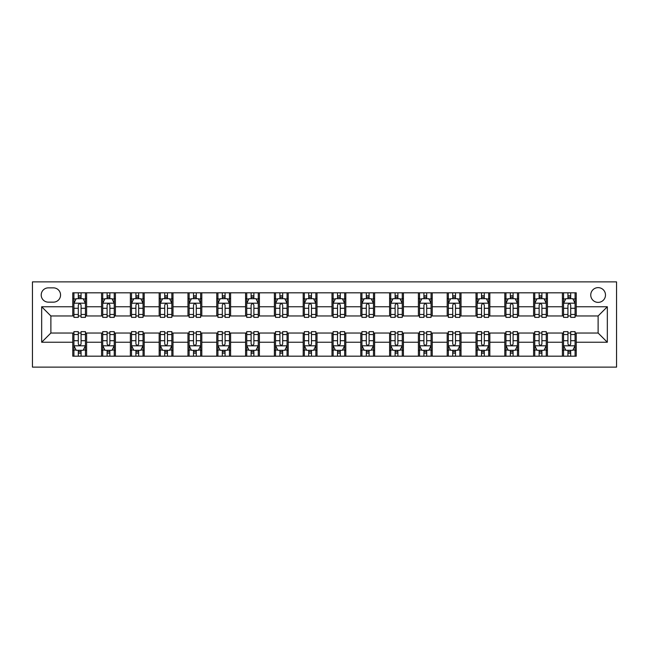 <?xml version="1.0" encoding="UTF-8"?>
<svg xmlns="http://www.w3.org/2000/svg" width="649" height="649" viewBox="0 0 649 649"><rect width="100%" height="100%" fill="white"/><g stroke="black" fill="none" stroke-linecap="round" stroke-linejoin="round"><path stroke-width="0.97" d="M598.118 287.637A7.374 7.374 0 0 0 590.744 295.003A7.374 7.374 0 0 0 598.118 302.377A7.374 7.374 0 0 0 605.493 295.003A7.374 7.374 0 0 0 598.118 287.637M32.45 367.123L616.55 367.123L616.55 281.877L32.45 281.877L32.45 367.123M48.351 302.15L53.421 302.15A7.139 7.139 0 0 0 60.56 295.003A7.139 7.139 0 0 0 53.421 287.864L48.351 287.864A7.139 7.139 0 0 0 41.203 295.003A7.139 7.139 0 0 0 48.351 302.15M72.769 342.242L41.666 342.242L41.666 306.758L72.769 306.758L72.769 315.974L50.882 315.974L50.882 333.026L72.769 333.026L72.769 356.179L576.231 356.179L576.231 333.026L598.118 333.026L598.118 315.974L576.231 315.974L576.231 306.758L607.334 306.758L607.334 342.242L576.231 342.242M576.231 306.758L576.231 292.821L72.769 292.821L72.769 306.758M562.399 292.821L562.399 315.974L563.551 315.974M567.932 315.974L570.698 315.974M575.079 315.974L576.231 315.974M562.399 315.974L546.271 315.974M533.6 292.821L533.6 315.974L534.752 315.974M539.132 315.974L541.899 315.974M533.6 315.974L517.472 315.974M504.8 292.821L504.8 315.974L505.952 315.974M510.333 315.974L513.091 315.974M504.8 315.974L488.673 315.974M476.001 292.821L476.001 315.974L477.153 315.974M481.526 315.974L484.292 315.974M476.001 315.974L459.865 315.974M447.193 292.821L447.193 315.974L448.345 315.974M452.726 315.974L455.493 315.974M447.193 315.974L431.066 315.974M418.394 292.821L418.394 315.974L419.546 315.974M423.927 315.974L426.685 315.974M418.394 315.974L402.266 315.974M389.595 292.821L389.595 315.974L390.747 315.974M395.119 315.974L397.886 315.974M389.595 315.974L373.467 315.974M360.787 292.821L360.787 315.974L361.939 315.974M366.32 315.974L369.086 315.974M360.787 315.974L344.66 315.974M331.988 292.821L331.988 315.974L333.14 315.974M337.521 315.974L340.287 315.974M331.988 315.974L315.86 315.974M303.188 292.821L303.188 315.974L304.34 315.974M308.713 315.974L311.479 315.974M303.188 315.974L287.061 315.974M274.381 292.821L274.381 315.974L275.533 315.974M279.914 315.974L282.68 315.974M274.381 315.974L258.253 315.974M245.582 292.821L245.582 315.974L246.734 315.974M251.114 315.974L253.881 315.974M245.582 315.974L229.454 315.974M216.782 292.821L216.782 315.974L217.934 315.974M222.315 315.974L225.073 315.974M216.782 315.974L200.655 315.974M187.983 292.821L187.983 315.974L189.135 315.974M193.507 315.974L196.274 315.974M187.983 315.974L171.847 315.974M159.175 292.821L159.175 315.974L160.327 315.974M164.708 315.974L167.474 315.974M159.175 315.974L143.048 315.974M130.376 292.821L130.376 315.974L131.528 315.974M135.909 315.974L138.667 315.974M130.376 315.974L114.248 315.974M101.577 292.821L101.577 315.974L102.729 315.974M107.101 315.974L109.868 315.974M101.577 315.974L85.449 315.974M72.769 315.974L73.921 315.974M78.302 315.974L81.068 315.974M72.769 333.026L73.921 333.026M78.302 333.026L81.068 333.026M85.449 333.026L86.601 333.026L86.601 356.179M102.729 333.026L86.601 333.026M107.101 333.026L109.868 333.026M114.248 333.026L115.4 333.026L115.4 356.179M131.528 333.026L115.4 333.026M135.909 333.026L138.667 333.026M143.048 333.026L144.2 333.026L144.2 356.179M160.327 333.026L144.2 333.026M164.708 333.026L167.474 333.026M171.847 333.026L172.999 333.026L172.999 356.179M189.135 333.026L172.999 333.026M193.507 333.026L196.274 333.026M200.655 333.026L201.807 333.026L201.807 356.179M217.934 333.026L201.807 333.026M222.315 333.026L225.073 333.026M229.454 333.026L230.606 333.026L230.606 356.179M246.734 333.026L230.606 333.026M251.114 333.026L253.881 333.026M258.253 333.026L259.405 333.026L259.405 356.179M275.533 333.026L259.405 333.026M279.914 333.026L282.68 333.026M287.061 333.026L288.213 333.026L288.213 356.179M304.34 333.026L288.213 333.026M308.713 333.026L311.479 333.026M315.86 333.026L317.012 333.026L317.012 356.179M333.14 333.026L317.012 333.026M337.521 333.026L340.287 333.026M344.66 333.026L345.812 333.026L345.812 356.179M361.939 333.026L345.812 333.026M366.32 333.026L369.086 333.026M373.467 333.026L374.619 333.026L374.619 356.179M390.747 333.026L374.619 333.026M395.119 333.026L397.886 333.026M402.266 333.026L403.418 333.026L403.418 356.179M419.546 333.026L403.418 333.026M423.927 333.026L426.685 333.026M431.066 333.026L432.218 333.026L432.218 356.179M448.345 333.026L432.218 333.026M452.726 333.026L455.493 333.026M459.865 333.026L461.017 333.026L461.017 356.179M477.153 333.026L461.017 333.026M481.526 333.026L484.292 333.026M488.673 333.026L489.825 333.026L489.825 356.179M505.952 333.026L489.825 333.026M510.333 333.026L513.091 333.026M517.472 333.026L518.624 333.026L518.624 356.179M534.752 333.026L518.624 333.026M539.132 333.026L541.899 333.026M546.271 333.026L547.423 333.026L547.423 356.179M563.551 333.026L547.423 333.026M567.932 333.026L570.698 333.026M575.079 333.026L576.231 333.026M86.601 292.821L86.601 315.974M72.769 298.581L73.921 298.581M78.302 298.581L81.068 298.581M85.449 298.581L86.601 298.581M72.769 350.419L73.921 350.419M78.302 350.419L81.068 350.419M85.449 350.419L86.601 350.419M101.577 333.026L101.577 356.179M115.4 292.821L115.4 315.974M101.577 298.581L102.729 298.581M107.101 298.581L109.868 298.581M114.248 298.581L115.4 298.581M101.577 350.419L102.729 350.419M107.101 350.419L109.868 350.419M114.248 350.419L115.4 350.419M130.376 333.026L130.376 356.179M130.376 350.419L131.528 350.419M135.909 350.419L138.667 350.419M143.048 350.419L144.2 350.419M144.2 292.821L144.2 315.974M130.376 298.581L131.528 298.581M135.909 298.581L138.667 298.581M143.048 298.581L144.2 298.581M159.175 333.026L159.175 356.179M159.175 350.419L160.327 350.419M164.708 350.419L167.474 350.419M171.847 350.419L172.999 350.419M172.999 292.821L172.999 315.974M159.175 298.581L160.327 298.581M164.708 298.581L167.474 298.581M171.847 298.581L172.999 298.581M187.983 333.026L187.983 356.179M187.983 350.419L189.135 350.419M193.507 350.419L196.274 350.419M200.655 350.419L201.807 350.419M201.807 292.821L201.807 315.974M187.983 298.581L189.135 298.581M193.507 298.581L196.274 298.581M200.655 298.581L201.807 298.581M216.782 333.026L216.782 356.179M216.782 350.419L217.934 350.419M222.315 350.419L225.073 350.419M229.454 350.419L230.606 350.419M230.606 292.821L230.606 315.974M216.782 298.581L217.934 298.581M222.315 298.581L225.073 298.581M229.454 298.581L230.606 298.581M245.582 333.026L245.582 356.179M245.582 350.419L246.734 350.419M251.114 350.419L253.881 350.419M258.253 350.419L259.405 350.419M259.405 292.821L259.405 315.974M245.582 298.581L246.734 298.581M251.114 298.581L253.881 298.581M258.253 298.581L259.405 298.581M274.381 333.026L274.381 356.179M274.381 350.419L275.533 350.419M279.914 350.419L282.68 350.419M287.061 350.419L288.213 350.419M288.213 292.821L288.213 315.974M274.381 298.581L275.533 298.581M279.914 298.581L282.68 298.581M287.061 298.581L288.213 298.581M303.188 333.026L303.188 356.179M303.188 350.419L304.34 350.419M308.713 350.419L311.479 350.419M315.86 350.419L317.012 350.419M317.012 292.821L317.012 315.974M303.188 298.581L304.34 298.581M308.713 298.581L311.479 298.581M315.86 298.581L317.012 298.581M331.988 333.026L331.988 356.179M331.988 350.419L333.14 350.419M337.521 350.419L340.287 350.419M344.66 350.419L345.812 350.419M345.812 292.821L345.812 315.974M331.988 298.581L333.14 298.581M337.521 298.581L340.287 298.581M344.66 298.581L345.812 298.581M360.787 333.026L360.787 356.179M360.787 350.419L361.939 350.419M366.32 350.419L369.086 350.419M373.467 350.419L374.619 350.419M374.619 292.821L374.619 315.974M360.787 298.581L361.939 298.581M366.32 298.581L369.086 298.581M373.467 298.581L374.619 298.581M389.595 333.026L389.595 356.179M389.595 350.419L390.747 350.419M395.119 350.419L397.886 350.419M402.266 350.419L403.418 350.419M403.418 292.821L403.418 315.974M389.595 298.581L390.747 298.581M395.119 298.581L397.886 298.581M402.266 298.581L403.418 298.581M418.394 333.026L418.394 356.179M418.394 350.419L419.546 350.419M423.927 350.419L426.685 350.419M431.066 350.419L432.218 350.419M432.218 292.821L432.218 315.974M418.394 298.581L419.546 298.581M423.927 298.581L426.685 298.581M431.066 298.581L432.218 298.581M447.193 333.026L447.193 356.179M447.193 350.419L448.345 350.419M452.726 350.419L455.493 350.419M459.865 350.419L461.017 350.419M461.017 292.821L461.017 315.974M447.193 298.581L448.345 298.581M452.726 298.581L455.493 298.581M459.865 298.581L461.017 298.581M476.001 333.026L476.001 356.179M476.001 350.419L477.153 350.419M481.526 350.419L484.292 350.419M488.673 350.419L489.825 350.419M489.825 292.821L489.825 315.974M476.001 298.581L477.153 298.581M481.526 298.581L484.292 298.581M488.673 298.581L489.825 298.581M504.8 333.026L504.8 356.179M504.8 350.419L505.952 350.419M510.333 350.419L513.091 350.419M517.472 350.419L518.624 350.419M518.624 292.821L518.624 315.974M504.8 298.581L505.952 298.581M510.333 298.581L513.091 298.581M517.472 298.581L518.624 298.581M533.6 333.026L533.6 356.179M533.6 350.419L534.752 350.419M539.132 350.419L541.899 350.419M546.271 350.419L547.423 350.419M547.423 292.821L547.423 315.974M533.6 298.581L534.752 298.581M539.132 298.581L541.899 298.581M546.271 298.581L547.423 298.581M562.399 333.026L562.399 356.179M562.399 350.419L563.551 350.419M567.932 350.419L570.698 350.419M575.079 350.419L576.231 350.419M562.399 298.581L563.551 298.581M567.932 298.581L570.698 298.581M575.079 298.581L576.231 298.581M50.882 315.974L41.666 306.758M50.882 333.026L41.666 342.242M607.334 306.758L598.118 315.974M607.334 342.242L598.118 333.026M81.068 295.814L78.302 295.814M85.449 314.465L81.068 314.465L81.068 317.361L85.449 317.361L85.449 303.302L83.145 298.694L76.225 298.694L73.921 303.302L73.921 317.361L78.302 317.361L78.302 314.465L73.921 314.465M73.921 303.302L73.921 292.821M85.449 303.302L85.449 292.821M78.302 298.694L78.302 292.821M81.068 292.821L81.068 298.694M81.068 314.465L81.068 305.03C80.143 303.253 79.227 303.253 78.302 305.03L78.302 314.465M78.302 353.186L81.068 353.186M73.921 334.535L78.302 334.535L78.302 331.639L73.921 331.639L73.921 345.698L76.225 350.306L83.145 350.306L85.449 345.698L85.449 331.639L81.068 331.639L81.068 334.535L85.449 334.535M85.449 345.698L85.449 356.179M73.921 345.698L73.921 356.179M81.068 350.306L81.068 356.179M78.302 356.179L78.302 350.306M78.302 334.535L78.302 343.97C79.227 345.747 80.143 345.747 81.068 343.97L81.068 334.535M109.868 295.814L107.101 295.814M114.248 314.465L109.868 314.465L109.868 317.361L114.248 317.361L114.248 303.302L111.944 298.694L105.033 298.694L102.729 303.302L102.729 317.361L107.101 317.361L107.101 314.465L102.729 314.465M102.729 303.302L102.729 292.821M114.248 303.302L114.248 292.821M107.101 298.694L107.101 292.821M109.868 292.821L109.868 298.694M109.868 314.465L109.868 305.03C108.951 303.253 108.026 303.253 107.101 305.03L107.101 314.465M138.667 295.814L135.909 295.814M143.048 314.465L138.667 314.465L138.667 317.361L143.048 317.361L143.048 303.302L140.744 298.694L133.832 298.694L131.528 303.302L131.528 317.361L135.909 317.361L135.909 314.465L131.528 314.465M131.528 303.302L131.528 292.821M143.048 303.302L143.048 292.821M135.909 298.694L135.909 292.821M138.667 292.821L138.667 298.694M138.667 314.465L138.667 305.03C137.75 303.253 136.825 303.253 135.909 305.03L135.909 314.465M167.474 295.814L164.708 295.814M171.847 314.465L167.474 314.465L167.474 317.361L171.847 317.361L171.847 303.302L169.543 298.694L162.631 298.694L160.327 303.302L160.327 317.361L164.708 317.361L164.708 314.465L160.327 314.465M160.327 303.302L160.327 292.821M171.847 303.302L171.847 292.821M164.708 298.694L164.708 292.821M167.474 292.821L167.474 298.694M167.474 314.465L167.474 305.03C166.55 303.253 165.633 303.253 164.708 305.03L164.708 314.465M107.101 353.186L109.868 353.186M102.729 334.535L107.101 334.535L107.101 331.639L102.729 331.639L102.729 345.698L105.033 350.306L111.944 350.306L114.248 345.698L114.248 331.639L109.868 331.639L109.868 334.535L114.248 334.535M114.248 345.698L114.248 356.179M102.729 345.698L102.729 356.179M109.868 350.306L109.868 356.179M107.101 356.179L107.101 350.306M107.101 334.535L107.101 343.97C108.026 345.747 108.943 345.747 109.868 343.97L109.868 334.535M135.909 353.186L138.667 353.186M131.528 334.535L135.909 334.535L135.909 331.639L131.528 331.639L131.528 345.698L133.832 350.306L140.744 350.306L143.048 345.698L143.048 331.639L138.667 331.639L138.667 334.535L143.048 334.535M143.048 345.698L143.048 356.179M131.528 345.698L131.528 356.179M138.667 350.306L138.667 356.179M135.909 356.179L135.909 350.306M135.909 334.535L135.909 343.97C136.825 345.747 137.75 345.747 138.667 343.97L138.667 334.535M164.708 353.186L167.474 353.186M160.327 334.535L164.708 334.535L164.708 331.639L160.327 331.639L160.327 345.698L162.631 350.306L169.543 350.306L171.847 345.698L171.847 331.639L167.474 331.639L167.474 334.535L171.847 334.535M171.847 345.698L171.847 356.179M160.327 345.698L160.327 356.179M167.474 350.306L167.474 356.179M164.708 356.179L164.708 350.306M164.708 334.535L164.708 343.97C165.625 345.747 166.55 345.747 167.474 343.97L167.474 334.535M196.274 295.814L193.507 295.814M200.655 314.465L196.274 314.465L196.274 317.361L200.655 317.361L200.655 303.302L198.351 298.694L191.439 298.694L189.135 303.302L189.135 317.361L193.507 317.361L193.507 314.465L189.135 314.465M189.135 303.302L189.135 292.821M200.655 303.302L200.655 292.821M193.507 298.694L193.507 292.821M196.274 292.821L196.274 298.694M196.274 314.465L196.274 305.03C195.357 303.253 194.432 303.253 193.507 305.03L193.507 314.465M193.507 353.186L196.274 353.186M189.135 334.535L193.507 334.535L193.507 331.639L189.135 331.639L189.135 345.698L191.439 350.306L198.351 350.306L200.655 345.698L200.655 331.639L196.274 331.639L196.274 334.535L200.655 334.535M200.655 345.698L200.655 356.179M189.135 345.698L189.135 356.179M196.274 350.306L196.274 356.179M193.507 356.179L193.507 350.306M193.507 334.535L193.507 343.97C194.432 345.747 195.349 345.747 196.274 343.97L196.274 334.535M225.073 295.814L222.315 295.814M229.454 314.465L225.073 314.465L225.073 317.361L229.454 317.361L229.454 303.302L227.15 298.694L220.238 298.694L217.934 303.302L217.934 317.361L222.315 317.361L222.315 314.465L217.934 314.465M217.934 303.302L217.934 292.821M229.454 303.302L229.454 292.821M222.315 298.694L222.315 292.821M225.073 292.821L225.073 298.694M225.073 314.465L225.073 305.03C224.156 303.253 223.232 303.253 222.315 305.03L222.315 314.465M253.881 295.814L251.114 295.814M258.253 314.465L253.881 314.465L253.881 317.361L258.253 317.361L258.253 303.302L255.949 298.694L249.038 298.694L246.734 303.302L246.734 317.361L251.114 317.361L251.114 314.465L246.734 314.465M246.734 303.302L246.734 292.821M258.253 303.302L258.253 292.821M251.114 298.694L251.114 292.821M253.881 292.821L253.881 298.694M253.881 314.465L253.881 305.03C252.956 303.253 252.039 303.253 251.114 305.03L251.114 314.465M282.68 295.814L279.914 295.814M287.061 314.465L282.68 314.465L282.68 317.361L287.061 317.361L287.061 303.302L284.757 298.694L277.845 298.694L275.533 303.302L275.533 317.361L279.914 317.361L279.914 314.465L275.533 314.465M275.533 303.302L275.533 292.821M287.061 303.302L287.061 292.821M279.914 298.694L279.914 292.821M282.68 292.821L282.68 298.694M282.68 314.465L282.68 305.03C281.763 303.253 280.839 303.253 279.914 305.03L279.914 314.465M311.479 295.814L308.713 295.814M315.86 314.465L311.479 314.465L311.479 317.361L315.86 317.361L315.86 303.302L313.556 298.694L306.644 298.694L304.34 303.302L304.34 317.361L308.713 317.361L308.713 314.465L304.34 314.465M304.34 303.302L304.34 292.821M315.86 303.302L315.86 292.821M308.713 298.694L308.713 292.821M311.479 292.821L311.479 298.694M311.479 314.465L311.479 305.03C310.563 303.253 309.638 303.253 308.713 305.03L308.713 314.465M340.287 295.814L337.521 295.814M344.66 314.465L340.287 314.465L340.287 317.361L344.66 317.361L344.66 303.302L342.356 298.694L335.444 298.694L333.14 303.302L333.14 317.361L337.521 317.361L337.521 314.465L333.14 314.465M333.14 303.302L333.14 292.821M344.66 303.302L344.66 292.821M337.521 298.694L337.521 292.821M340.287 292.821L340.287 298.694M340.287 314.465L340.287 305.03C339.362 303.253 338.437 303.253 337.521 305.03L337.521 314.465M222.315 353.186L225.073 353.186M217.934 334.535L222.315 334.535L222.315 331.639L217.934 331.639L217.934 345.698L220.238 350.306L227.15 350.306L229.454 345.698L229.454 331.639L225.073 331.639L225.073 334.535L229.454 334.535M229.454 345.698L229.454 356.179M217.934 345.698L217.934 356.179M225.073 350.306L225.073 356.179M222.315 356.179L222.315 350.306M222.315 334.535L222.315 343.97C223.232 345.747 224.156 345.747 225.073 343.97L225.073 334.535M251.114 353.186L253.881 353.186M246.734 334.535L251.114 334.535L251.114 331.639L246.734 331.639L246.734 345.698L249.038 350.306L255.949 350.306L258.253 345.698L258.253 331.639L253.881 331.639L253.881 334.535L258.253 334.535M258.253 345.698L258.253 356.179M246.734 345.698L246.734 356.179M253.881 350.306L253.881 356.179M251.114 356.179L251.114 350.306M251.114 334.535L251.114 343.97C252.031 345.747 252.956 345.747 253.881 343.97L253.881 334.535M279.914 353.186L282.68 353.186M275.533 334.535L279.914 334.535L279.914 331.639L275.533 331.639L275.533 345.698L277.845 350.306L284.757 350.306L287.061 345.698L287.061 331.639L282.68 331.639L282.68 334.535L287.061 334.535M287.061 345.698L287.061 356.179M275.533 345.698L275.533 356.179M282.68 350.306L282.68 356.179M279.914 356.179L279.914 350.306M279.914 334.535L279.914 343.97C280.839 345.747 281.755 345.747 282.68 343.97L282.68 334.535M308.713 353.186L311.479 353.186M304.34 334.535L308.713 334.535L308.713 331.639L304.34 331.639L304.34 345.698L306.644 350.306L313.556 350.306L315.86 345.698L315.86 331.639L311.479 331.639L311.479 334.535L315.86 334.535M315.86 345.698L315.86 356.179M304.34 345.698L304.34 356.179M311.479 350.306L311.479 356.179M308.713 356.179L308.713 350.306M308.713 334.535L308.713 343.97C309.638 345.747 310.563 345.747 311.479 343.97L311.479 334.535M337.521 353.186L340.287 353.186M333.14 334.535L337.521 334.535L337.521 331.639L333.14 331.639L333.14 345.698L335.444 350.306L342.356 350.306L344.66 345.698L344.66 331.639L340.287 331.639L340.287 334.535L344.66 334.535M344.66 345.698L344.66 356.179M333.14 345.698L333.14 356.179M340.287 350.306L340.287 356.179M337.521 356.179L337.521 350.306M337.521 334.535L337.521 343.97C338.437 345.747 339.362 345.747 340.287 343.97L340.287 334.535M369.086 295.814L366.32 295.814M373.467 314.465L369.086 314.465L369.086 317.361L373.467 317.361L373.467 303.302L371.155 298.694L364.243 298.694L361.939 303.302L361.939 317.361L366.32 317.361L366.32 314.465L361.939 314.465M361.939 303.302L361.939 292.821M373.467 303.302L373.467 292.821M366.32 298.694L366.32 292.821M369.086 292.821L369.086 298.694M369.086 314.465L369.086 305.03C368.161 303.253 367.245 303.253 366.32 305.03L366.32 314.465M366.32 353.186L369.086 353.186M361.939 334.535L366.32 334.535L366.32 331.639L361.939 331.639L361.939 345.698L364.243 350.306L371.155 350.306L373.467 345.698L373.467 331.639L369.086 331.639L369.086 334.535L373.467 334.535M373.467 345.698L373.467 356.179M361.939 345.698L361.939 356.179M369.086 350.306L369.086 356.179M366.32 356.179L366.32 350.306M366.32 334.535L366.32 343.97C367.237 345.747 368.161 345.747 369.086 343.97L369.086 334.535M397.886 295.814L395.119 295.814M402.266 314.465L397.886 314.465L397.886 317.361L402.266 317.361L402.266 303.302L399.962 298.694L393.051 298.694L390.747 303.302L390.747 317.361L395.119 317.361L395.119 314.465L390.747 314.465M390.747 303.302L390.747 292.821M402.266 303.302L402.266 292.821M395.119 298.694L395.119 292.821M397.886 292.821L397.886 298.694M397.886 314.465L397.886 305.03C396.969 303.253 396.044 303.253 395.119 305.03L395.119 314.465M395.119 353.186L397.886 353.186M390.747 334.535L395.119 334.535L395.119 331.639L390.747 331.639L390.747 345.698L393.051 350.306L399.962 350.306L402.266 345.698L402.266 331.639L397.886 331.639L397.886 334.535L402.266 334.535M402.266 345.698L402.266 356.179M390.747 345.698L390.747 356.179M397.886 350.306L397.886 356.179M395.119 356.179L395.119 350.306M395.119 334.535L395.119 343.97C396.044 345.747 396.961 345.747 397.886 343.97L397.886 334.535M426.685 295.814L423.927 295.814M431.066 314.465L426.685 314.465L426.685 317.361L431.066 317.361L431.066 303.302L428.762 298.694L421.85 298.694L419.546 303.302L419.546 317.361L423.927 317.361L423.927 314.465L419.546 314.465M419.546 303.302L419.546 292.821M431.066 303.302L431.066 292.821M423.927 298.694L423.927 292.821M426.685 292.821L426.685 298.694M426.685 314.465L426.685 305.03C425.768 303.253 424.844 303.253 423.927 305.03L423.927 314.465M423.927 353.186L426.685 353.186M419.546 334.535L423.927 334.535L423.927 331.639L419.546 331.639L419.546 345.698L421.85 350.306L428.762 350.306L431.066 345.698L431.066 331.639L426.685 331.639L426.685 334.535L431.066 334.535M431.066 345.698L431.066 356.179M419.546 345.698L419.546 356.179M426.685 350.306L426.685 356.179M423.927 356.179L423.927 350.306M423.927 334.535L423.927 343.97C424.844 345.747 425.768 345.747 426.685 343.97L426.685 334.535M455.493 295.814L452.726 295.814M459.865 314.465L455.493 314.465L455.493 317.361L459.865 317.361L459.865 303.302L457.561 298.694L450.649 298.694L448.345 303.302L448.345 317.361L452.726 317.361L452.726 314.465L448.345 314.465M448.345 303.302L448.345 292.821M459.865 303.302L459.865 292.821M452.726 298.694L452.726 292.821M455.493 292.821L455.493 298.694M455.493 314.465L455.493 305.03C454.568 303.253 453.651 303.253 452.726 305.03L452.726 314.465M452.726 353.186L455.493 353.186M448.345 334.535L452.726 334.535L452.726 331.639L448.345 331.639L448.345 345.698L450.649 350.306L457.561 350.306L459.865 345.698L459.865 331.639L455.493 331.639L455.493 334.535L459.865 334.535M459.865 345.698L459.865 356.179M448.345 345.698L448.345 356.179M455.493 350.306L455.493 356.179M452.726 356.179L452.726 350.306M452.726 334.535L452.726 343.97C453.643 345.747 454.568 345.747 455.493 343.97L455.493 334.535M484.292 295.814L481.526 295.814M488.673 314.465L484.292 314.465L484.292 317.361L488.673 317.361L488.673 303.302L486.369 298.694L479.457 298.694L477.153 303.302L477.153 317.361L481.526 317.361L481.526 314.465L477.153 314.465M477.153 303.302L477.153 292.821M488.673 303.302L488.673 292.821M481.526 298.694L481.526 292.821M484.292 292.821L484.292 298.694M484.292 314.465L484.292 305.03C483.375 303.253 482.45 303.253 481.526 305.03L481.526 314.465M481.526 353.186L484.292 353.186M477.153 334.535L481.526 334.535L481.526 331.639L477.153 331.639L477.153 345.698L479.457 350.306L486.369 350.306L488.673 345.698L488.673 331.639L484.292 331.639L484.292 334.535L488.673 334.535M488.673 345.698L488.673 356.179M477.153 345.698L477.153 356.179M484.292 350.306L484.292 356.179M481.526 356.179L481.526 350.306M481.526 334.535L481.526 343.97C482.45 345.747 483.367 345.747 484.292 343.97L484.292 334.535M513.091 295.814L510.333 295.814M517.472 314.465L513.091 314.465L513.091 317.361L517.472 317.361L517.472 303.302L515.168 298.694L508.256 298.694L505.952 303.302L505.952 317.361L510.333 317.361L510.333 314.465L505.952 314.465M505.952 303.302L505.952 292.821M517.472 303.302L517.472 292.821M510.333 298.694L510.333 292.821M513.091 292.821L513.091 298.694M513.091 314.465L513.091 305.03C512.175 303.253 511.25 303.253 510.333 305.03L510.333 314.465M510.333 353.186L513.091 353.186M505.952 334.535L510.333 334.535L510.333 331.639L505.952 331.639L505.952 345.698L508.256 350.306L515.168 350.306L517.472 345.698L517.472 331.639L513.091 331.639L513.091 334.535L517.472 334.535M517.472 345.698L517.472 356.179M505.952 345.698L505.952 356.179M513.091 350.306L513.091 356.179M510.333 356.179L510.333 350.306M510.333 334.535L510.333 343.97C511.25 345.747 512.175 345.747 513.091 343.97L513.091 334.535M541.899 295.814L539.132 295.814M546.271 314.465L541.899 314.465L541.899 317.361L546.271 317.361L546.271 303.302L543.967 298.694L537.056 298.694L534.752 303.302L534.752 317.361L539.132 317.361L539.132 314.465L534.752 314.465M534.752 303.302L534.752 292.821M546.271 303.302L546.271 292.821M539.132 298.694L539.132 292.821M541.899 292.821L541.899 298.694M541.899 314.465L541.899 305.03C540.974 303.253 540.057 303.253 539.132 305.03L539.132 314.465M539.132 353.186L541.899 353.186M534.752 334.535L539.132 334.535L539.132 331.639L534.752 331.639L534.752 345.698L537.056 350.306L543.967 350.306L546.271 345.698L546.271 331.639L541.899 331.639L541.899 334.535L546.271 334.535M546.271 345.698L546.271 356.179M534.752 345.698L534.752 356.179M541.899 350.306L541.899 356.179M539.132 356.179L539.132 350.306M539.132 334.535L539.132 343.97C540.049 345.747 540.974 345.747 541.899 343.97L541.899 334.535M570.698 295.814L567.932 295.814M575.079 314.465L570.698 314.465L570.698 317.361L575.079 317.361L575.079 303.302L572.775 298.694L565.855 298.694L563.551 303.302L563.551 317.361L567.932 317.361L567.932 314.465L563.551 314.465M563.551 303.302L563.551 292.821M575.079 303.302L575.079 292.821M567.932 298.694L567.932 292.821M570.698 292.821L570.698 298.694M570.698 314.465L570.698 305.03C569.773 303.253 568.857 303.253 567.932 305.03L567.932 314.465M567.932 353.186L570.698 353.186M563.551 334.535L567.932 334.535L567.932 331.639L563.551 331.639L563.551 345.698L565.855 350.306L572.775 350.306L575.079 345.698L575.079 331.639L570.698 331.639L570.698 334.535L575.079 334.535M575.079 345.698L575.079 356.179M563.551 345.698L563.551 356.179M570.698 350.306L570.698 356.179M567.932 356.179L567.932 350.306M567.932 334.535L567.932 343.97C568.857 345.747 569.773 345.747 570.698 343.97L570.698 334.535M101.577 342.242L86.601 342.242M101.577 306.758L86.601 306.758M130.376 306.758L115.4 306.758M130.376 342.242L115.4 342.242M159.175 306.758L144.2 306.758M159.175 342.242L144.2 342.242M187.983 306.758L172.999 306.758M187.983 342.242L172.999 342.242M216.782 306.758L201.807 306.758M216.782 342.242L201.807 342.242M245.582 306.758L230.606 306.758M245.582 342.242L230.606 342.242M274.381 306.758L259.405 306.758M274.381 342.242L259.405 342.242M303.188 306.758L288.213 306.758M303.188 342.242L288.213 342.242M331.988 306.758L317.012 306.758M331.988 342.242L317.012 342.242M360.787 306.758L345.812 306.758M360.787 342.242L345.812 342.242M389.595 306.758L374.619 306.758M389.595 342.242L374.619 342.242M418.394 306.758L403.418 306.758M418.394 342.242L403.418 342.242M447.193 306.758L432.218 306.758M447.193 342.242L432.218 342.242M476.001 306.758L461.017 306.758M476.001 342.242L461.017 342.242M504.8 306.758L489.825 306.758M504.8 342.242L489.825 342.242M533.6 306.758L518.624 306.758M533.6 342.242L518.624 342.242M562.399 306.758L547.423 306.758M562.399 342.242L547.423 342.242M85.384 303.188L73.986 303.188M73.921 298.97L76.087 298.97M83.283 298.97L85.449 298.97M78.302 308.291L73.921 308.291M85.449 308.291L81.068 308.291M81.068 297.283L78.302 297.283M73.986 345.812L85.384 345.812M85.449 350.03L83.283 350.03M76.087 350.03L73.921 350.03M81.068 340.709L85.449 340.709M73.921 340.709L78.302 340.709M78.302 351.717L81.068 351.717M114.192 303.188L102.785 303.188M102.729 298.97L104.895 298.97M112.082 298.97L114.248 298.97M107.101 308.291L102.729 308.291M114.248 308.291L109.868 308.291M109.868 297.283L107.101 297.283M142.991 303.188L131.585 303.188M131.528 298.97L133.694 298.97M140.882 298.97L143.048 298.97M135.909 308.291L131.528 308.291M143.048 308.291L138.667 308.291M138.667 297.283L135.909 297.283M171.79 303.188L160.384 303.188M160.327 298.97L162.493 298.97M169.681 298.97L171.847 298.97M164.708 308.291L160.327 308.291M171.847 308.291L167.474 308.291M167.474 297.283L164.708 297.283M102.785 345.812L114.192 345.812M114.248 350.03L112.082 350.03M104.895 350.03L102.729 350.03M109.868 340.709L114.248 340.709M102.729 340.709L107.101 340.709M107.101 351.717L109.868 351.717M131.585 345.812L142.991 345.812M143.048 350.03L140.882 350.03M133.694 350.03L131.528 350.03M138.667 340.709L143.048 340.709M131.528 340.709L135.909 340.709M135.909 351.717L138.667 351.717M160.384 345.812L171.79 345.812M171.847 350.03L169.681 350.03M162.493 350.03L160.327 350.03M167.474 340.709L171.847 340.709M160.327 340.709L164.708 340.709M164.708 351.717L167.474 351.717M200.598 303.188L189.192 303.188M189.135 298.97L191.301 298.97M198.489 298.97L200.655 298.97M193.507 308.291L189.135 308.291M200.655 308.291L196.274 308.291M196.274 297.283L193.507 297.283M189.192 345.812L200.598 345.812M200.655 350.03L198.489 350.03M191.301 350.03L189.135 350.03M196.274 340.709L200.655 340.709M189.135 340.709L193.507 340.709M193.507 351.717L196.274 351.717M229.397 303.188L217.991 303.188M217.934 298.97L220.1 298.97M227.288 298.97L229.454 298.97M222.315 308.291L217.934 308.291M229.454 308.291L225.073 308.291M225.073 297.283L222.315 297.283M258.197 303.188L246.79 303.188M246.734 298.97L248.9 298.97M256.087 298.97L258.253 298.97M251.114 308.291L246.734 308.291M258.253 308.291L253.881 308.291M253.881 297.283L251.114 297.283M287.004 303.188L275.598 303.188M275.533 298.97L277.699 298.97M284.895 298.97L287.061 298.97M279.914 308.291L275.533 308.291M287.061 308.291L282.68 308.291M282.68 297.283L279.914 297.283M315.803 303.188L304.397 303.188M304.34 298.97L306.506 298.97M313.694 298.97L315.86 298.97M308.713 308.291L304.34 308.291M315.86 308.291L311.479 308.291M311.479 297.283L308.713 297.283M344.603 303.188L333.197 303.188M333.14 298.97L335.306 298.97M342.494 298.97L344.66 298.97M337.521 308.291L333.14 308.291M344.66 308.291L340.287 308.291M340.287 297.283L337.521 297.283M217.991 345.812L229.397 345.812M229.454 350.03L227.288 350.03M220.1 350.03L217.934 350.03M225.073 340.709L229.454 340.709M217.934 340.709L222.315 340.709M222.315 351.717L225.073 351.717M246.79 345.812L258.197 345.812M258.253 350.03L256.087 350.03M248.9 350.03L246.734 350.03M253.881 340.709L258.253 340.709M246.734 340.709L251.114 340.709M251.114 351.717L253.881 351.717M275.598 345.812L287.004 345.812M287.061 350.03L284.895 350.03M277.699 350.03L275.533 350.03M282.68 340.709L287.061 340.709M275.533 340.709L279.914 340.709M279.914 351.717L282.68 351.717M304.397 345.812L315.803 345.812M315.86 350.03L313.694 350.03M306.506 350.03L304.34 350.03M311.479 340.709L315.86 340.709M304.34 340.709L308.713 340.709M308.713 351.717L311.479 351.717M333.197 345.812L344.603 345.812M344.66 350.03L342.494 350.03M335.306 350.03L333.14 350.03M340.287 340.709L344.66 340.709M333.14 340.709L337.521 340.709M337.521 351.717L340.287 351.717M373.402 303.188L361.996 303.188M361.939 298.97L364.105 298.97M371.301 298.97L373.467 298.97M366.32 308.291L361.939 308.291M373.467 308.291L369.086 308.291M369.086 297.283L366.32 297.283M361.996 345.812L373.402 345.812M373.467 350.03L371.301 350.03M364.105 350.03L361.939 350.03M369.086 340.709L373.467 340.709M361.939 340.709L366.32 340.709M366.32 351.717L369.086 351.717M402.21 303.188L390.803 303.188M390.747 298.97L392.913 298.97M400.1 298.97L402.266 298.97M395.119 308.291L390.747 308.291M402.266 308.291L397.886 308.291M397.886 297.283L395.119 297.283M390.803 345.812L402.21 345.812M402.266 350.03L400.1 350.03M392.913 350.03L390.747 350.03M397.886 340.709L402.266 340.709M390.747 340.709L395.119 340.709M395.119 351.717L397.886 351.717M431.009 303.188L419.603 303.188M419.546 298.97L421.712 298.97M428.9 298.97L431.066 298.97M423.927 308.291L419.546 308.291M431.066 308.291L426.685 308.291M426.685 297.283L423.927 297.283M419.603 345.812L431.009 345.812M431.066 350.03L428.9 350.03M421.712 350.03L419.546 350.03M426.685 340.709L431.066 340.709M419.546 340.709L423.927 340.709M423.927 351.717L426.685 351.717M459.808 303.188L448.402 303.188M448.345 298.97L450.511 298.97M457.699 298.97L459.865 298.97M452.726 308.291L448.345 308.291M459.865 308.291L455.493 308.291M455.493 297.283L452.726 297.283M448.402 345.812L459.808 345.812M459.865 350.03L457.699 350.03M450.511 350.03L448.345 350.03M455.493 340.709L459.865 340.709M448.345 340.709L452.726 340.709M452.726 351.717L455.493 351.717M488.616 303.188L477.21 303.188M477.153 298.97L479.319 298.97M486.507 298.97L488.673 298.97M481.526 308.291L477.153 308.291M488.673 308.291L484.292 308.291M484.292 297.283L481.526 297.283M477.21 345.812L488.616 345.812M488.673 350.03L486.507 350.03M479.319 350.03L477.153 350.03M484.292 340.709L488.673 340.709M477.153 340.709L481.526 340.709M481.526 351.717L484.292 351.717M517.415 303.188L506.009 303.188M505.952 298.97L508.118 298.97M515.306 298.97L517.472 298.97M510.333 308.291L505.952 308.291M517.472 308.291L513.091 308.291M513.091 297.283L510.333 297.283M506.009 345.812L517.415 345.812M517.472 350.03L515.306 350.03M508.118 350.03L505.952 350.03M513.091 340.709L517.472 340.709M505.952 340.709L510.333 340.709M510.333 351.717L513.091 351.717M546.215 303.188L534.808 303.188M534.752 298.97L536.918 298.97M544.105 298.97L546.271 298.97M539.132 308.291L534.752 308.291M546.271 308.291L541.899 308.291M541.899 297.283L539.132 297.283M534.808 345.812L546.215 345.812M546.271 350.03L544.105 350.03M536.918 350.03L534.752 350.03M541.899 340.709L546.271 340.709M534.752 340.709L539.132 340.709M539.132 351.717L541.899 351.717M575.014 303.188L563.616 303.188M563.551 298.97L565.717 298.97M572.913 298.97L575.079 298.97M567.932 308.291L563.551 308.291M575.079 308.291L570.698 308.291M570.698 297.283L567.932 297.283M563.616 345.812L575.014 345.812M575.079 350.03L572.913 350.03M565.717 350.03L563.551 350.03M570.698 340.709L575.079 340.709M563.551 340.709L567.932 340.709M567.932 351.717L570.698 351.717"/></g></svg>
